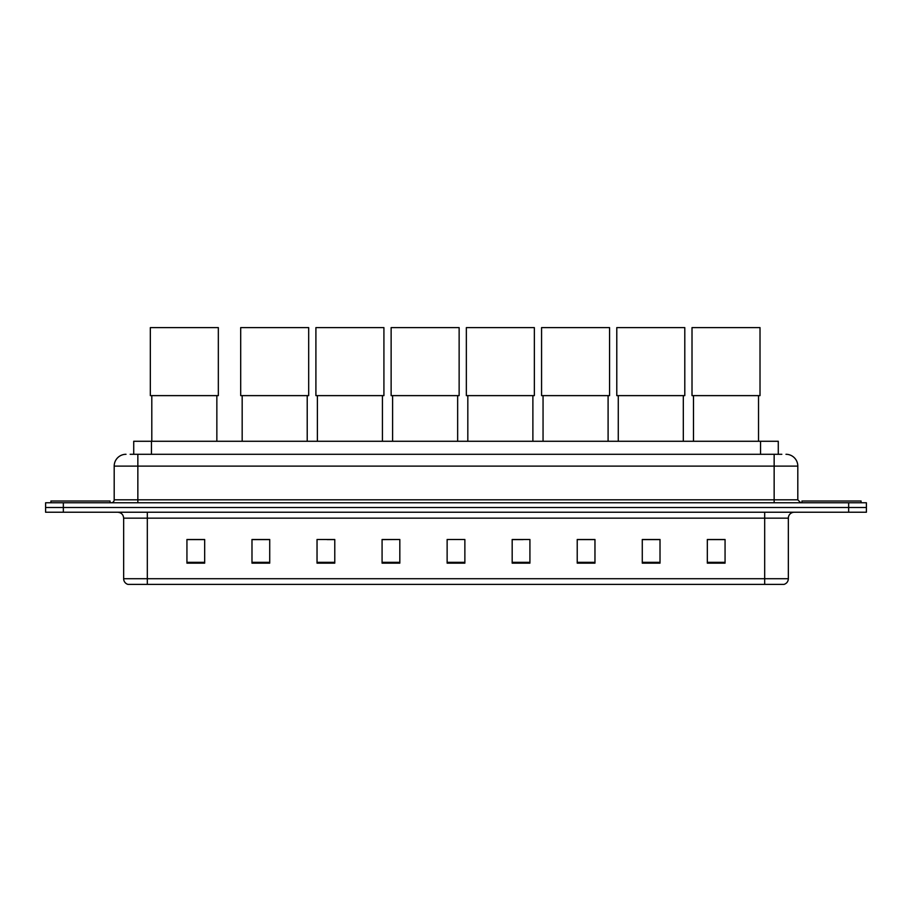 <?xml version="1.0" encoding="UTF-8"?>
<svg xmlns="http://www.w3.org/2000/svg" width="912" height="912" viewBox="0 0 912 912"><rect width="100%" height="100%" fill="white"/><g stroke="black" fill="none" stroke-linecap="round" stroke-linejoin="round"><path stroke-width="1.37" d="M133.722 454.29L133.722 441.271L778.278 441.271L778.278 454.29M130.439 454.29L781.835 454.29M130.165 454.29L137.849 454.29L137.849 466.112L114.194 466.112L114.194 499.822A2.953 2.953 0 0 1 111.241 502.774M126.027 454.29A11.822 11.822 0 0 0 114.194 466.112M785.973 454.29A11.822 11.822 0 0 1 797.806 466.112L797.806 499.822L800.759 502.774M63.338 502.774L45.6 502.774L45.6 507.505L63.338 507.505L45.6 507.505L45.6 512.236L63.338 512.236L63.338 507.505L848.662 507.505L63.338 507.505L63.338 502.774L848.662 502.774L848.662 507.505L866.4 507.505L848.662 507.505L848.662 512.236L63.338 512.236M848.662 512.236L866.4 512.236L866.4 502.774L848.662 502.774M788.344 578.71C788.173 581.537 786.76 583.429 784.081 584.387L764.689 584.387L764.689 578.71L788.344 578.71L788.344 518.153A5.917 5.917 0 0 1 794.249 512.236M764.689 584.387L127.919 584.387A5.917 5.917 0 0 1 123.656 578.71L123.656 518.153C123.314 514.562 121.342 512.59 117.751 512.236M725.063 563.149L725.063 539.494L707.324 539.494L707.324 563.149L725.063 563.149M660.014 563.149L660.014 539.494L642.276 539.494L642.276 563.149L660.014 563.149M594.966 563.149L594.966 539.494L577.228 539.494L577.228 563.149L594.966 563.149M529.918 563.149L529.918 539.494L512.179 539.494L512.179 563.149L529.918 563.149M204.676 563.149L204.676 539.494L186.937 539.494L186.937 563.149L204.676 563.149M269.724 563.149L269.724 539.494L251.986 539.494L251.986 563.149L269.724 563.149M334.772 563.149L334.772 539.494L317.034 539.494L317.034 563.149L334.772 563.149M399.821 563.149L399.821 539.494L382.082 539.494L382.082 563.149L399.821 563.149M464.869 563.149L464.869 539.494L447.131 539.494L447.131 563.149L464.869 563.149M399.821 539.494L382.082 539.619L399.821 539.494M327.146 539.619L334.772 539.619M512.179 539.619L523.123 539.619M447.131 539.619L447.895 539.619M269.724 539.619L251.986 539.619M204.676 539.619L186.937 539.619M594.966 539.619L577.228 539.619M660.014 539.619L642.276 539.619M725.063 539.619L707.324 539.619M110.056 502.774L110.056 501.007L50.924 501.007L50.924 502.774M151.802 395.626L151.802 441.271M216.851 395.626L216.851 441.271M150.332 327.613L218.333 327.613L218.333 395.626L150.332 395.626L150.332 327.613M242.17 395.626L242.17 441.271M307.219 395.626L307.219 441.271M240.688 327.613L308.689 327.613L308.689 395.626L240.688 395.626L240.688 327.613M317.387 395.626L317.387 441.271M382.436 395.626L382.436 441.271M315.905 327.613L383.918 327.613L383.918 395.626L315.905 395.626L315.905 327.613M392.605 395.626L392.605 441.271M457.653 395.626L457.653 441.271M391.134 327.613L459.135 327.613L459.135 395.626L391.134 395.626L391.134 327.613M467.822 395.626L467.822 441.271M532.882 395.626L532.882 441.271M466.351 327.613L534.352 327.613L534.352 395.626L466.351 395.626L466.351 327.613M543.05 395.626L543.05 441.271M608.099 395.626L608.099 441.271M541.568 327.613L609.569 327.613L609.569 395.626L541.568 395.626L541.568 327.613M618.268 395.626L618.268 441.271M683.316 395.626L683.316 441.271M616.786 327.613L684.798 327.613L684.798 395.626L616.786 395.626L616.786 327.613M693.485 395.626L693.485 441.271M758.533 395.626L758.533 441.271M692.014 327.613L760.015 327.613L760.015 395.626L692.014 395.626L692.014 327.613M861.076 502.774L861.076 501.007L801.944 501.007L801.944 502.774M151.46 454.29L151.46 441.271M760.54 454.29L760.54 441.271M137.849 502.774L137.849 499.822L797.806 499.822M114.194 499.822L137.849 499.822L137.849 466.112L774.151 466.112L774.151 502.774M797.806 466.112L774.151 466.112L774.151 454.29M764.689 512.236L764.689 518.153L123.656 518.153M788.344 518.153L764.689 518.153L764.689 578.71L147.311 578.71L147.311 584.387M123.656 578.71L147.311 578.71L147.311 512.236M464.869 562.328L447.131 562.328M399.821 562.328L382.082 562.328M334.772 562.328L317.034 562.328M269.724 562.328L251.986 562.328M204.676 562.328L186.937 562.328M529.918 562.328L512.179 562.328M594.966 562.328L577.228 562.328M660.014 562.328L642.276 562.328M725.063 562.328L707.324 562.328"/></g></svg>
